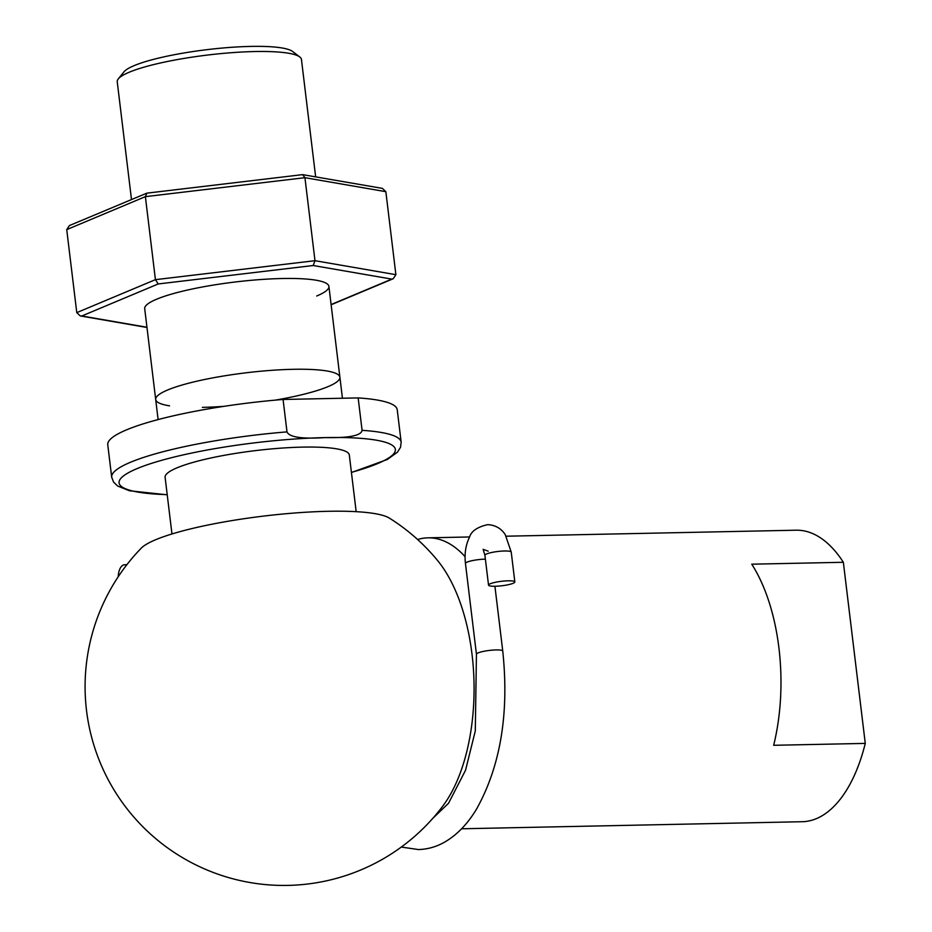 <?xml version="1.0" encoding="UTF-8"?>
<svg xmlns="http://www.w3.org/2000/svg" width="932" height="932" viewBox="0 0 932 932"><rect width="100%" height="100%" fill="white"/><g stroke="black" fill="none" stroke-linecap="round" stroke-linejoin="round"><path stroke-width="1.4" d="M356.175 511.68L349.314 455.002A92.781 15.634 173.1 0 0 279.775 448.234A92.781 15.634 173.1 0 0 177.057 467.817A92.781 15.634 173.1 0 0 165.104 477.3L171.966 533.966M351.434 472.524L387.339 459.476L397.451 452.183L400.527 447.29L401.156 442.152A145.788 24.57 173.1 0 0 362.082 430.339C361.232 435.64 348.976 438.063 325.326 437.597C302.026 439.112 289.246 437.213 286.998 431.889L283.072 399.467A145.788 24.57 -6.9 0 0 107.763 444.762L111.689 477.184L113.564 482.089L117.63 486.015L129.42 490.756L167.224 494.81M362.082 430.339L358.156 397.917A145.788 24.57 -6.9 0 1 397.23 409.731L401.156 442.152M358.156 397.917L283.072 399.467M131.494 199.541L117.234 81.725A92.781 15.634 -6.9 0 1 118.271 78.905A92.781 15.634 -6.9 0 1 129.187 72.242A92.781 15.634 -6.9 0 1 224.169 53.299A92.781 15.634 -6.9 0 1 299.766 56.945A92.781 15.634 -6.9 0 1 301.444 59.427L315.645 176.835M118.271 78.905L123.991 71.822A86.152 14.516 -6.9 0 1 134.126 65.636A86.152 14.516 -6.9 0 1 222.317 48.045A86.152 14.516 -6.9 0 1 292.52 51.435L299.766 56.945M275.196 400.143A92.781 15.634 173.1 0 0 339.388 379.242A92.781 15.634 173.1 0 0 293.196 369.305A92.781 15.634 173.1 0 0 181.332 385.242A92.781 15.634 173.1 0 0 169.554 405.839M202.384 407.366A92.781 15.634 173.1 0 0 223.995 406.34M328.309 511.295A127.637 21.506 -6.9 0 1 389.366 518.11A198.807 198.807 0 0 1 437.725 560.703A145.788 73.372 -91.2 0 1 442.805 806.087A198.807 198.807 0 0 1 101.588 765.953A198.807 198.807 0 0 1 141.268 548.144A127.637 21.506 -6.9 0 1 328.309 511.295M417.594 539.512A145.788 73.372 88.8 0 1 427.939 537.834A145.788 73.372 88.8 0 1 465.08 556.66M506.181 536.203L796.149 530.203A145.788 73.372 88.8 0 1 843.355 562.287L751.751 564.186A145.788 73.372 88.8 0 1 773.665 745.297L865.269 743.398A145.788 73.372 88.8 0 1 816.432 818.622A145.788 73.372 88.8 0 1 802.196 821.721L461.596 828.781M843.355 562.287L865.269 743.398M316.717 295.992A92.781 15.634 173.1 0 0 328.914 286.404A92.781 15.634 173.1 0 0 282.21 278.517A92.781 15.634 173.1 0 0 189.604 289.572A92.781 15.634 173.1 0 0 144.705 308.69L158.114 419.575M395.89 274.684L314.981 260.692L155.423 279.658L76.774 312.628L66.731 229.621L69.399 225.567L146.837 193.157L145.38 196.652L304.939 177.686L302.609 174.633L382.341 188.369L385.848 191.677L395.89 274.684L393.222 278.738L391.801 279.111L313.21 265.515L158.207 283.957L81.806 315.983L146.941 327.248M158.207 283.957L155.423 279.658L145.38 196.652L66.731 229.621M313.21 265.515L314.981 260.692L304.939 177.686L385.848 191.677M76.774 312.628L80.28 315.936L81.806 315.983M126.461 565.223A13.258 6.675 -91.2 0 0 124.608 564.757A13.258 6.675 -91.2 0 0 123.315 565.037A13.258 6.675 -91.2 0 0 118.224 576.733M495.195 586.251A13.258 2.237 173.1 0 0 508.429 584.679A13.258 2.237 173.1 0 0 514.837 581.941A13.258 2.237 173.1 0 0 508.173 580.811A13.258 2.237 173.1 0 0 494.939 582.395A13.258 2.237 173.1 0 0 488.531 585.121A13.258 2.237 173.1 0 0 495.195 586.251M351.411 472.361A139.159 23.451 173.1 0 0 325.326 437.597A139.159 23.451 173.1 0 0 144.134 465.872A139.159 23.451 173.1 0 0 167.201 494.647M286.998 431.889A145.788 24.57 173.1 0 0 111.689 477.184M331.105 304.554L391.801 279.111M432.856 818.296L448.537 803.268L465.546 770.24L475.297 730.944L476.438 654.241A13.258 2.237 -6.9 0 1 482.858 651.515A13.258 2.237 -6.9 0 1 496.092 649.93A13.258 2.237 -6.9 0 1 502.756 651.06C509.256 713.19 500.589 765.755 476.73 808.755C467.969 823.469 457.495 834.466 445.31 841.724C436.817 846.699 427.858 849.308 418.433 849.553L401.308 847.072M476.438 654.241L465.452 563.452A13.258 2.237 -6.9 0 1 471.872 560.726A13.258 2.237 -6.9 0 1 485.094 559.142A13.258 2.237 -6.9 0 1 485.386 559.142M465.452 563.452C464.346 553.864 465.662 545.162 469.425 537.345C471.243 531.217 477.324 526.988 487.657 524.658C498.643 525.147 503.688 532.137 505.307 534.793L511.237 552.117A13.258 2.237 173.1 0 0 504.562 550.987A13.258 2.237 173.1 0 0 491.327 552.56A13.258 2.237 173.1 0 0 484.92 555.297L488.531 585.121M342.44 398.244L328.914 286.404M427.939 537.834L469.623 536.96M146.837 193.157L302.609 174.633M331.128 304.764L393.222 278.738M80.28 315.936L146.976 327.482M126.869 564.71L124.608 564.757M502.756 651.06L494.915 586.263M488.205 551.162L483.137 549.332L484.92 555.297M511.237 552.117L514.837 581.941"/></g></svg>
